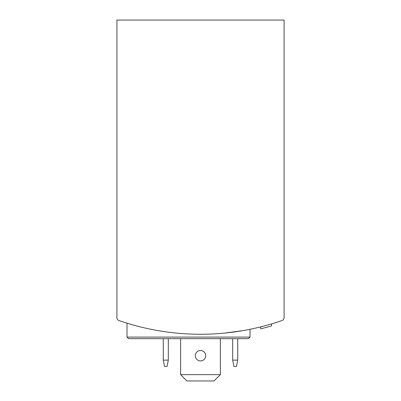 <?xml version="1.0" encoding="UTF-8"?>
<svg xmlns="http://www.w3.org/2000/svg" width="401" height="401" viewBox="0 0 401 401"><rect width="100%" height="100%" fill="white"/><g stroke="black" fill="none" stroke-linecap="round" stroke-linejoin="round"><path stroke-width="0.6" d="M116.902 285.046L116.902 317.582A3.153 3.153 0 0 0 119.022 320.564A249.221 249.221 0 0 0 281.978 320.564A3.153 3.153 0 0 0 284.098 317.582L284.098 285.046M284.098 317.582L284.098 20.05L116.902 20.05L116.902 317.582M126.997 337.101L250.029 337.101L248.45 338.675L128.571 338.675L126.997 337.101L126.997 323.176L131.703 324.579M224.62 333.091L242.76 330.65M245.312 330.198L250.029 329.291L245.327 330.193A249.221 249.221 0 0 0 260.725 326.875L260.725 328.825L262.399 328.404M242.199 330.745L231.968 332.264A249.221 249.221 0 0 0 242.199 330.745M131.723 324.584L127.132 323.216M271.512 323.928L271.512 325.903A251.116 251.116 0 0 1 260.725 328.825M263.246 328.188L264.134 327.958M248.45 338.675L230.019 338.675M136.776 325.973A249.221 249.221 0 0 0 144.967 327.993M232.68 338.675L232.68 360.128L233.938 366.439L236.465 366.439L237.728 360.128L237.728 338.675M232.68 360.128L237.728 360.128M163.272 338.675L163.272 360.128L164.535 366.439L167.062 366.439L168.32 360.128L168.32 338.675M163.272 360.128L168.32 360.128M220.375 374.639L180.625 374.639L186.826 380.95L213.954 380.95L220.375 374.639L220.375 338.675M205.703 355.712A5.203 5.203 0 0 1 200.5 360.915A5.203 5.203 0 0 1 195.297 355.712A5.203 5.203 0 0 1 200.5 350.509A5.203 5.203 0 0 1 205.703 355.712M180.625 374.639L180.625 338.675M250.029 337.101L250.029 329.291"/></g></svg>
